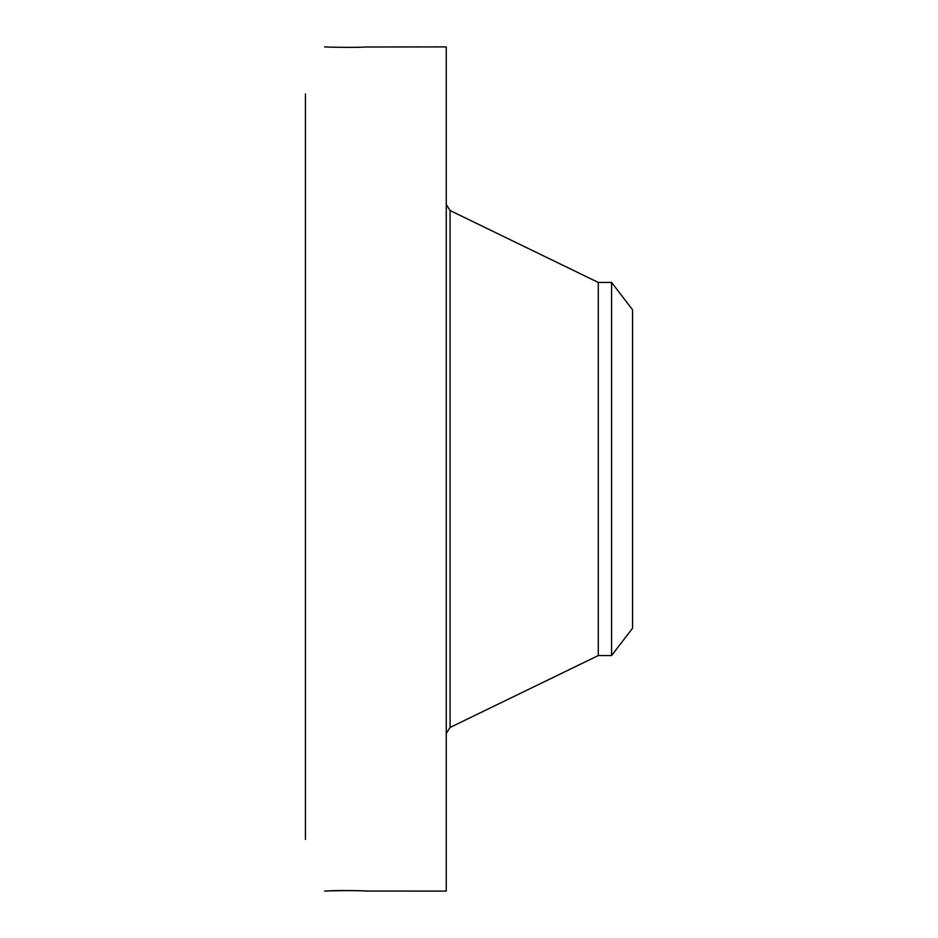 <?xml version="1.0" encoding="UTF-8"?>
<svg xmlns="http://www.w3.org/2000/svg" width="938" height="938" viewBox="0 0 938 938"><rect width="100%" height="100%" fill="white"/><g stroke="black" fill="none" stroke-linecap="round" stroke-linejoin="round"><path stroke-width="1.41" d="M611.576 282.432L611.576 655.568L632.552 628.226L632.552 309.774L611.576 282.432L598.28 282.432L450.064 210.546L446.265 204.472M611.576 655.568L598.28 655.568L598.28 282.432M367.192 891.065L446.265 891.1L446.265 46.9L365.316 47.006C357.144 47.709 326.776 47.24 324.654 46.9L324.583 46.947M367.309 891.088L365.14 890.877M367.614 891.1L367.59 891.1C370.522 890.877 337.528 890.056 327.725 890.959L324.665 891.1C326.776 890.76 357.144 890.291 365.316 890.994M305.448 839.428L305.448 94.058M325.65 46.947L324.665 46.9M598.28 655.568L450.064 727.454L450.064 210.546M450.064 727.454L446.265 733.528"/></g></svg>
